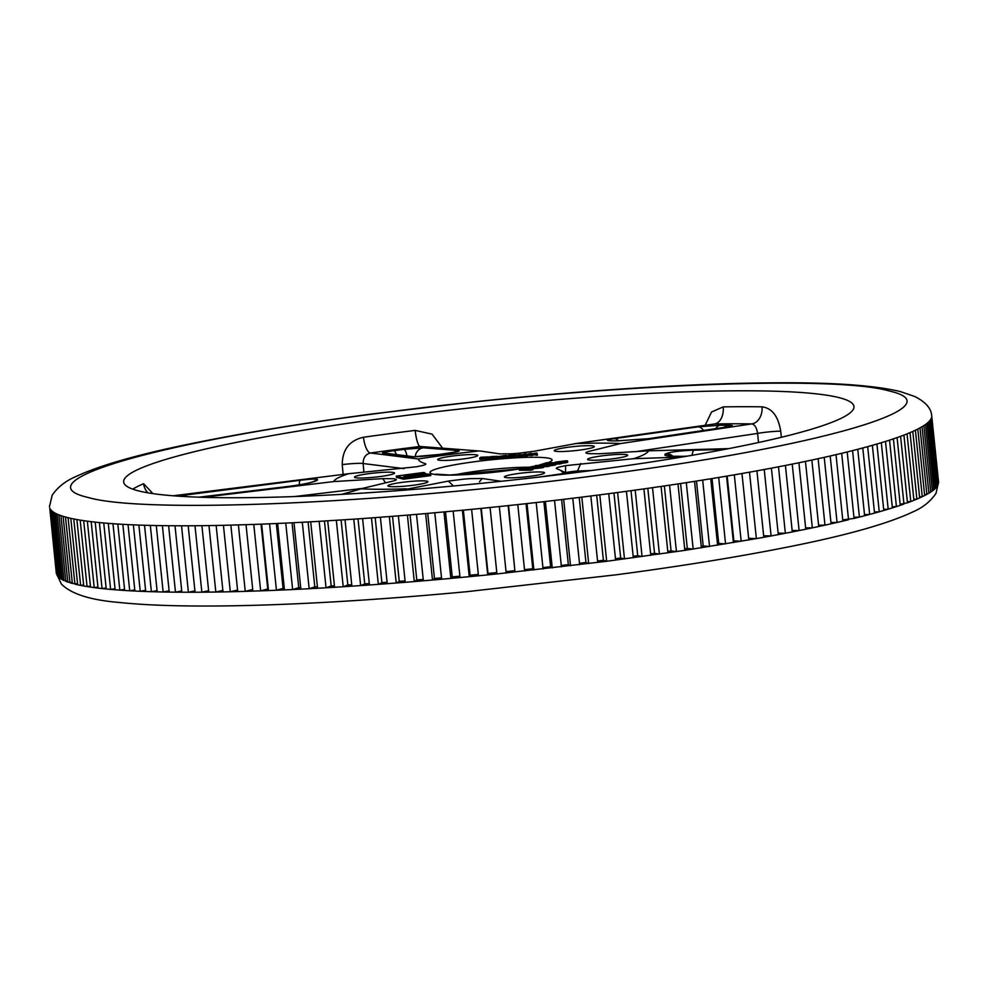 <?xml version="1.0" encoding="UTF-8"?>
<svg xmlns="http://www.w3.org/2000/svg" width="988" height="988" viewBox="0 0 988 988"><rect width="100%" height="100%" fill="white"/><g stroke="black" fill="none" stroke-linecap="round" stroke-linejoin="round"><path stroke-width="1.48" d="M496.816 572.571A430.212 44.645 174.1 0 1 488.01 573.46L487.714 574.88L496.952 573.942L606.681 561.295L684.845 550.365L756.363 538.621L749.497 472.178L741.963 473.511L748.83 539.954M459.889 576.177A430.225 44.645 174.1 0 1 452.232 576.881L450.837 578.4L478.476 575.794L471.609 509.351L462.384 510.24L469.251 576.683L470.103 575.214L463.372 510.141M434.794 512.784L441.661 579.227L432.497 580.03L425.643 513.587L462.384 510.24M416.516 514.365L423.383 580.808L414.281 581.574L407.414 515.131L425.643 513.587M398.362 515.86L405.228 582.303L396.213 583.006L389.346 516.563L407.414 515.131M380.38 517.255L387.247 583.698L378.33 584.353L371.463 517.91L389.346 516.563M351.74 584.723A430.237 44.645 174.1 0 1 347.825 584.97L343.207 586.736L369.45 584.995L362.596 518.552L353.778 519.157L360.645 585.6L364.745 583.859L358.026 518.861M327.72 520.837L334.586 587.28L326.04 587.786L319.173 521.343L353.778 519.157M310.701 521.812L317.568 588.268L309.17 588.712L302.303 522.269L319.173 521.343M293.992 522.701L300.858 589.144L292.621 589.54L285.754 523.097L302.303 522.269M277.616 523.467L284.482 589.91L276.442 590.256L269.576 523.813L285.754 523.097M252.718 589.478L245.246 591.367L268.489 590.577L261.622 524.134L253.78 524.43L260.634 590.873L267.736 588.971L261.042 524.159M230.859 525.134L237.725 591.577L230.303 591.763L223.436 525.32L253.78 524.43M216.15 525.468L223.016 591.911L215.829 592.034L208.962 525.591L223.436 525.32M201.91 525.678L208.777 592.121L201.848 592.195L194.982 525.752L208.962 525.591M188.189 525.801L195.056 592.232L188.399 592.244L181.533 525.801L194.982 525.752M175 525.777L181.866 592.22L175.481 592.17L168.615 525.727L181.533 525.801M162.378 525.653L169.244 592.096L163.144 591.997L156.277 525.554L168.615 525.727M157.067 590.651L151.386 591.701L163.144 591.997L169.109 590.849M145.619 590.33L140.234 591.293L151.386 591.701L144.52 525.258L150.324 525.418L157.191 591.861M134.776 589.91L129.712 590.775L140.234 591.293L133.368 524.85L138.876 525.073L145.73 591.516M124.574 589.367L119.832 590.145L129.712 590.775L122.845 524.332L128.032 524.603L134.899 591.046M115.028 588.712L110.607 589.416L119.832 590.145L112.965 523.702L117.819 524.035L124.686 590.478M106.136 587.946L102.06 588.564L110.607 589.416L103.74 522.973L108.272 523.356L115.139 589.799M97.936 587.057L94.206 587.613L102.06 588.564L95.194 522.121L99.38 522.566L106.247 589.009M90.439 586.082L87.055 586.563L94.206 587.613L87.339 521.17L91.18 521.664L98.047 588.107M83.647 584.982L80.621 585.402L87.055 586.563L80.189 520.12L83.671 520.664L90.538 587.107M77.681 584.785L74.927 584.143L68.061 517.7L70.815 518.342L77.681 584.785L80.621 585.402L73.754 518.959L76.879 519.552L83.745 585.995M72.359 583.476L69.975 582.784L63.109 516.341L65.492 517.033L72.359 583.476L77.583 583.784M67.789 582.068L65.788 581.315L58.922 514.871L60.923 515.613L67.789 582.068L72.26 582.488M63.973 580.561L62.343 579.771L55.476 513.328L57.106 514.118L63.973 580.561L67.69 581.08M60.91 578.956L59.663 578.128L52.809 511.685L54.044 512.513L60.91 578.956L63.874 579.586M58.625 577.264L57.773 576.387L50.907 509.944L51.759 510.821L58.625 577.264L60.811 577.992M57.008 574.534L57.773 576.387L58.527 576.313M57.106 575.498L50.24 509.042L56.267 572.67M615.462 558.702A430.2 44.645 174.1 0 0 616.376 558.578A430.2 44.645 174.1 0 0 620.674 558.01L624.49 558.949L617.624 492.506L608.744 493.679L615.61 560.122M372.822 414.071C157.104 442.044 20.39 481.971 87.907 497.409C144.52 514.279 392.248 503.25 604.817 474.45C820.892 446.428 957.224 406.5 889.694 391.1C833.193 374.254 585.39 385.271 372.822 414.071M496.952 573.942L490.085 507.499L480.847 508.437L487.714 574.88L478.476 575.794M506.054 571.62A430.212 44.645 174.1 0 0 514.884 570.694L508.561 505.572L499.323 506.548L506.189 572.991M524.517 569.656A430.2 44.645 174.1 0 0 532.779 568.742L533.878 570.014L527.012 503.571L517.786 504.584L524.653 571.027M542.931 567.606A430.2 44.645 174.1 0 0 550.612 566.729L552.255 567.939L545.388 501.496L536.2 502.546L543.067 568.989M561.258 565.482A430.188 44.645 174.1 0 0 568.347 564.642L570.533 565.791L563.666 499.348L554.54 500.422L561.406 566.865M579.487 563.296A430.2 44.645 174.1 0 0 585.958 562.493L588.687 563.568L581.821 497.125L572.768 498.236L579.635 564.691M597.567 561.023A430.2 44.645 174.1 0 0 603.409 560.282L606.681 561.295L599.815 494.84L590.836 495.988L597.703 562.431M620.674 558.01L613.956 493M728.317 448.688L648.511 450.824L599.308 453.764L588.305 453.653A100.875 10.473 174.1 0 0 586.563 453.208C585.044 452.763 586.057 452.096 589.614 451.232L620.575 443.55L751.782 423.901A15.203 11.362 90.8 0 0 762.02 406.834C772.023 408.106 778.248 416.22 780.718 431.151L781.347 437.289M758.512 442.513L757.586 433.423C756.709 427.693 754.77 424.519 751.782 423.901A350.913 36.42 -5.9 0 0 733.886 423.79A350.913 36.42 -5.9 0 0 714.67 423.951L575.671 443.612A158.401 16.438 174.1 0 1 600.272 443.13A158.401 16.438 174.1 0 1 620.575 443.55M614.425 440.895C605.212 440.809 605.125 440.055 614.166 438.66L697.985 426.841L720.116 425.235A336.636 34.938 174.1 0 1 723.969 425.223A336.636 34.938 174.1 0 1 727.761 425.223C733.812 425.334 733.998 425.853 728.292 426.804L649.425 438.61L617.055 440.883A180.693 18.747 -5.9 0 0 615.746 440.883A180.693 18.747 -5.9 0 0 614.425 440.895A9.51 6.558 -90.2 0 1 615.067 440.846L611.152 440.846M621.538 454.369A20.143 2.087 -5.9 0 0 599.691 456.184A20.143 2.087 -5.9 0 0 587.625 459.371A20.143 2.087 -5.9 0 0 593.776 460.235A20.143 2.087 -5.9 0 0 615.586 458.42A20.143 2.087 -5.9 0 0 627.689 455.233A20.143 2.087 -5.9 0 0 621.538 454.369M538.349 471.955A20.143 2.087 -5.9 0 0 516.502 473.771A20.143 2.087 -5.9 0 0 504.423 476.957A20.143 2.087 -5.9 0 0 510.574 477.822A20.143 2.087 -5.9 0 0 532.396 476.006A20.143 2.087 -5.9 0 0 544.499 472.82A20.143 2.087 -5.9 0 0 538.349 471.955M421.777 480.847A20.143 2.087 -5.9 0 0 399.93 482.675A20.143 2.087 -5.9 0 0 387.864 485.861A20.143 2.087 -5.9 0 0 394.014 486.714A20.143 2.087 -5.9 0 0 415.825 484.898A20.143 2.087 -5.9 0 0 427.928 481.712A20.143 2.087 -5.9 0 0 421.777 480.847M388.408 472.165A20.143 2.087 -5.9 0 0 366.56 473.981A20.143 2.087 -5.9 0 0 354.494 477.167A20.143 2.087 -5.9 0 0 360.645 478.031A20.143 2.087 -5.9 0 0 382.455 476.216A20.143 2.087 -5.9 0 0 394.558 473.03A20.143 2.087 -5.9 0 0 388.408 472.165M471.597 454.579A20.143 2.087 -5.9 0 0 449.75 456.407A20.143 2.087 -5.9 0 0 437.684 459.593A20.143 2.087 -5.9 0 0 443.834 460.445A20.143 2.087 -5.9 0 0 465.657 458.63A20.143 2.087 -5.9 0 0 477.747 455.456A20.143 2.087 -5.9 0 0 471.597 454.579M588.169 445.687A20.143 2.087 -5.9 0 0 566.322 447.502A20.143 2.087 -5.9 0 0 554.256 450.689A20.143 2.087 -5.9 0 0 560.406 451.553A20.143 2.087 -5.9 0 0 582.216 449.738A20.143 2.087 -5.9 0 0 594.319 446.551A20.143 2.087 -5.9 0 0 588.169 445.687M705.185 425.248L711.558 411.996L723.228 406.883A366.82 38.063 174.1 0 1 743.309 406.71A366.82 38.063 174.1 0 1 762.02 406.834M575.671 443.612L533.816 451.318L518.157 453.294A100.875 10.473 174.1 0 0 512.093 453.764L499.928 453.9L481.205 451.133L419.949 446.453A15.203 2.964 82.9 0 1 415.17 430.398L432.077 434.127L442.501 448.046M343.182 475.043L342.231 464.619C342.404 449.515 349.48 440.401 363.485 437.252A366.82 38.063 174.1 0 1 415.17 430.398M147.879 492.827A15.203 14.326 67.1 0 1 143.606 483.712L152.918 493.617M235.786 497.742A367.091 38.1 174.1 0 1 123.673 482.07A367.091 38.1 174.1 0 1 343.626 423.963A367.091 38.1 174.1 0 1 741.865 390.791A367.091 38.1 174.1 0 1 853.978 406.599A367.091 38.1 174.1 0 1 633.407 464.656A367.091 38.1 174.1 0 1 235.786 497.742M532.89 468.473L533.014 469.72L530.717 470.214L519.355 470.226L519.231 468.967L530.605 467.361L532.223 467.62L529.136 468.473L532.89 468.473L530.593 468.954L519.231 468.967A61.33 6.36 174.1 0 1 448.811 475.142A61.33 6.36 174.1 0 1 447.095 466.262A61.33 6.36 174.1 0 1 533.372 457.271A61.33 6.36 174.1 0 1 539.991 465.027M549.217 465.015L535.595 465.509L549.217 465.015L549.353 466.274L543.635 466.756M542.116 467.015C544.203 467.065 544.203 467.324 542.116 467.806L534.681 468.584C532.594 468.547 532.594 468.287 534.681 467.806M506.424 456.654L500.904 458.321C498.076 458.444 497.26 458.284 498.458 457.815M414.293 475.611L410.267 476.426M424.914 472.844L414.009 474.919L406.179 475.203L406.772 475.846L403.549 476.796L413.268 476.228L419.023 475.067L414.75 475.08L425.062 473.808L430.657 474.351L430.793 475.599L403.549 479.205L396.398 477.352L396.274 476.093L423.506 472.486L424.914 472.844L424.432 473.87M400.276 490.468L448.367 481.082L464.027 479.106A100.875 10.473 174.1 0 0 470.09 478.637L482.243 478.501L501.04 481.267M556.429 468.559L560.764 470.449L563.926 473.413A158.401 16.438 174.1 0 1 537.88 477.192M556.59 468.645C555.664 468.127 557.207 467.423 561.246 466.558A100.875 10.473 174.1 0 0 565.568 465.644L633.592 458.691L681.683 457.074M728.687 448.626L648.511 450.824A158.401 16.438 174.1 0 1 633.592 458.691M586.563 453.208L585.835 452.825M481.205 451.133L419.949 446.453A350.913 36.42 -5.9 0 0 370.512 453.01L418.257 458.988A158.401 16.438 174.1 0 1 478.069 451.059M418.257 458.988C418.616 460.803 421.061 462.384 425.593 463.755L425.84 464.162M425.593 463.755C426.52 464.274 424.976 464.978 420.937 465.842A100.875 10.473 174.1 0 0 416.615 466.756L348.591 473.721L173.345 495.791M173.147 495.778L348.591 473.721A158.401 16.438 174.1 0 0 333.672 481.576L382.875 478.637L393.879 478.748A100.875 10.473 174.1 0 0 395.608 479.192L396.349 479.637M395.608 479.192C397.139 479.649 396.126 480.304 392.569 481.168L363.09 488.257L342.54 494.309M406.513 488.788A158.401 16.438 174.1 0 1 361.608 488.85M487.22 457.444L487.343 458.691L479.835 459.346L479.699 458.111L480.897 457.222L488.455 456.901L479.699 458.099L479.835 459.346M497.68 457.407L496.766 457.629M492.073 457.259L489.245 457.036L490.925 456.592L497.569 456.295L490.875 456.901L496.668 456.654L496.791 457.913L494.074 458.815L488.01 459.272L488.233 457.839L492.098 457.543M516.329 456.258L516.193 455.011L508.03 455.641L514.723 455.085L508.524 455.406L513.105 454.739L516.403 454.813L516.329 456.258L508.153 456.888M525.27 455.567L521.812 456.715L521.676 455.456L522.763 454.888L519.812 455.258L519.935 456.505L517.737 456.295M522.887 456.147L519.935 456.505M531.791 453.924L536.793 452.949L537.447 455.147L535.891 455.27L535.694 454.505L530.568 455.678L530.346 453.665L530.482 454.925L526.777 455.962L525.32 456.073L525.196 454.826L530.136 453.455L531.692 453.344L531.803 454.072M566.038 462.026C568.174 462.038 568.211 462.273 566.136 462.717L561.493 463.347M554.354 464.434C556.454 464.471 556.454 464.731 554.354 465.212L549.316 465.891M561.394 462.446L547.772 462.94L561.394 462.446L561.53 463.693L555.886 464.175M403.969 468.621L363.127 463.533A15.203 1.21 -5.2 0 0 342.231 464.619M565.568 472.684L565.568 465.644M591.676 470.498L577.486 470.992L577.634 472.326M780.718 431.151A15.203 1.173 174.2 0 0 757.586 433.423L638.458 451.232M362.633 488.381L294.436 496.556M177.284 496.087L300.34 480.254C313.628 478.698 319.235 478.711 317.136 480.304A180.693 18.747 -5.9 0 0 316.259 480.761C311.652 482.712 302.439 484.602 288.62 486.429L199.304 497.199M202.935 497.31L333.672 481.576M403.956 449.367L423.296 447.811L458.444 450.54C461.285 451.034 456.135 452.183 442.995 453.974A180.693 18.747 -5.9 0 0 439.487 454.443C425.667 456.221 416.331 456.999 411.477 456.777L382.899 453.171C381.43 452.763 385.048 451.948 393.767 450.726A336.636 34.938 174.1 0 1 403.956 449.367A9.51 2.384 82.5 0 1 406.97 455.9M686.586 456.246L682.288 456.382C668.851 456.641 663.17 455.888 665.257 454.122A180.693 18.747 -5.9 0 0 666.134 453.653C670.753 451.874 680.04 450.726 693.996 450.207L724.587 449.404M453.48 485.997L448.367 481.082M482.243 478.501L479.464 481.761M385.456 482.811L382.875 478.637M363.485 437.252A15.203 5.113 82 0 0 370.512 453.01C365.597 454.233 363.139 457.74 363.127 463.533L363.917 472.141M723.228 406.883A15.203 9.769 89.1 0 1 714.67 423.951L574.312 443.76M580.771 463.533L577.486 470.992A12.671 1.074 173.8 0 0 565.556 472.61M186.856 494.605A9.51 2.137 82.8 0 0 186.003 496.618M300.34 480.254A9.51 2.137 82.8 0 0 299.278 484.836M382.899 453.171A9.51 9.213 -82.9 0 1 385.209 453.159L413.7 456.752A9.51 9.213 97.2 0 0 411.477 456.777M454.307 452.208A9.51 9.065 -85.5 0 1 458.444 450.54M423.296 447.811A9.51 9.065 94.4 0 0 415.306 456.752M649.425 438.61A9.51 6.978 -98.5 0 0 648.647 438.66L727.539 426.865A9.51 6.978 81.5 0 1 728.292 426.804M614.166 438.66A9.51 6.583 82 0 1 618.574 440.833M703.456 430.459A9.51 6.583 -98 0 0 697.985 426.841M692.143 455.295A9.51 2.581 -91.5 0 1 693.996 450.207M669.765 456.221L682.535 456.308A9.51 2.05 88.1 0 0 682.288 456.382M430.657 474.351L403.413 477.957L403.549 479.205M403.413 477.957L396.274 476.093M406.229 475.685L406.834 476.389M410.131 475.166L410.242 476.216M414.17 474.351L414.083 475.599M424.346 473.129L423.79 473.931M486.849 457.024L481.798 457.642L486.899 456.987M482.564 458.099L482.687 459.346M497.742 457.481L497.569 456.295L497.693 457.555M489.233 458.432L489.245 457.036M496.668 456.654L493.938 457.555L494.074 458.815M493.938 457.555L487.874 458.024M506.301 455.394L500.768 457.061C497.952 457.197 497.137 457.024 498.335 456.555L506.301 455.394L506.412 457.197M498.026 458.16L498.335 456.555M504.745 456.061L499.866 456.444L502.954 456.666L505.201 455.703M500.768 457.061L500.904 458.321M503.534 455.604L503.633 456.505M507.943 457.086L508.03 455.641M511.204 455.777L514.34 455.246L511.204 455.777M510.907 455.937L511.043 457.185M519.812 455.258L517.601 455.036L518.984 454.307L520.478 454.196L519.108 454.925L520.441 455.06L526.184 453.764L526.258 454.529M520.478 454.196L520.577 455.048M517.514 456.481L517.601 455.036M526.184 453.764L523.171 455.345L523.307 456.604M523.171 455.345L521.676 455.456M530.346 453.665L526.653 454.715L526.777 455.962M526.653 454.715L525.196 454.826M537.311 453.9L535.768 454.011L535.558 453.245L531.976 454.307L532.1 455.554M531.976 454.307L530.433 454.418M534.656 453.517L534.78 454.776M535.558 453.245L535.694 454.505M535.768 454.011L535.891 455.27M565.902 460.779C568.051 460.791 568.088 461.013 566.013 461.47L555.305 462.162L565.902 460.779C568.051 460.791 568.088 461.013 566.013 461.47L566.136 462.717M541.967 465.768L541.98 465.768C544.079 465.805 544.079 466.064 541.98 466.546L534.582 467.336C532.458 467.287 532.47 467.028 534.557 466.546L541.967 465.768C544.079 465.805 544.079 466.064 541.98 466.546L542.116 467.806M534.545 467.336L534.681 468.584L534.545 467.336C532.458 467.287 532.47 467.028 534.557 466.546M539.893 466.213L536.657 466.892L539.88 466.213M540.041 466.546L540.695 466.324M536.546 466.892L535.866 466.805M546.957 465.496L547.08 466.744M535.595 465.509L535.681 466.336M554.206 463.174L554.231 463.174C556.318 463.224 556.318 463.483 554.231 463.965L546.821 464.743C544.709 464.706 544.709 464.434 546.809 463.965L554.206 463.174C556.318 463.224 556.318 463.483 554.231 463.965L554.354 465.212M546.858 465.015L546.796 464.743C544.709 464.706 544.709 464.434 546.809 463.965M552.144 463.619L548.896 464.298L552.119 463.619M552.28 463.952L552.934 463.73M548.785 464.298L548.105 464.212M559.134 462.927L559.257 464.175M547.772 462.94L547.858 463.767M529.025 467.954L523.689 468.485L528.296 467.855M530.593 468.954L530.717 470.214M932.264 489.974L933.821 489.838L936.142 487.677L938.6 482.589L931.721 415.923M933.821 489.838L932.363 490.937L925.509 424.494L926.954 423.395L933.821 489.838M928.794 492.222L930.733 492.061L928.893 493.197L922.026 426.754L925.509 424.494M924.558 494.531L926.868 494.346L924.657 495.519L917.79 429.088L922.026 426.754M919.556 496.89L922.261 496.692L919.667 497.89L912.801 431.447L917.79 429.076M913.826 499.311L916.889 499.101L913.925 500.323L907.058 433.88L912.801 431.447M907.355 501.768L910.788 501.558L907.466 502.793L900.599 436.35L907.058 433.88M900.266 505.313L903.958 504.053L897.092 437.61L893.399 438.87L900.266 505.313L896.412 506.597L889.546 440.154L885.507 441.438L892.374 507.881L896.412 506.597L892.263 506.807M883.68 509.388L888.175 509.166L883.791 510.475L876.924 444.032L885.507 441.438M874.417 511.982L879.246 511.784L874.541 513.093L867.674 446.65L876.924 444.032M864.5 514.6L869.662 514.415L864.624 515.748L857.757 449.305L867.674 446.65M853.941 517.23L859.424 517.082L854.064 518.416L847.198 451.973L857.757 449.305M842.875 521.096L848.544 519.75L841.677 453.307L836.009 454.653L842.875 521.096L837.058 522.442L830.192 455.999L824.227 457.358L831.093 523.801L837.058 522.442L830.97 522.541M818.583 525.196L824.98 525.147L818.719 526.505L811.852 460.05L824.227 457.358M805.64 527.851L812.321 527.851L805.776 529.21L798.909 462.767L811.852 460.05M792.141 530.494L799.107 530.556L792.29 531.914L785.423 465.459L798.909 462.767M778.136 533.112L785.349 533.261L778.285 534.607L771.418 468.164L785.423 465.459M763.625 535.718L771.097 535.953L763.798 537.287L756.932 470.844L771.418 468.164M633.16 556.318A430.2 44.645 174.1 0 0 637.729 555.688L642.064 556.553L635.198 490.11L626.441 491.32L633.308 557.763M650.61 553.873A430.2 44.645 174.1 0 0 654.538 553.317L659.391 554.107L652.525 487.664L643.904 488.899L650.771 555.342M667.802 551.39A430.188 44.645 174.1 0 0 671.074 550.896L676.434 551.625L669.568 485.182L661.083 486.429L667.95 552.872M684.684 548.846A430.2 44.645 174.1 0 0 687.29 548.439L693.168 549.093L686.302 482.65L677.978 483.91L684.845 550.365M701.245 546.265A430.2 44.645 174.1 0 0 703.184 545.956L709.545 546.512L702.678 480.069L694.539 481.366L701.406 547.809M717.436 543.635A430.212 44.645 174.1 0 0 718.721 543.425L725.563 543.919L718.696 477.476L710.743 478.772L717.609 545.215M733.257 540.979A430.212 44.645 174.1 0 0 733.862 540.868L741.173 541.276L734.306 474.833L726.551 476.154L733.417 542.597M934.981 487.776L936.142 487.677L929.276 421.234L928.214 422.296L935.08 488.739M936.92 485.664L937.711 485.577L930.844 419.134L930.153 420.172L937.019 486.615M938.094 483.601L938.192 484.565M931.647 415.182L931.733 416.146L931.647 415.182M748.657 538.299L756.363 538.621L763.798 537.287M778.285 534.607L771.097 535.953L764.23 469.51M792.29 531.914L785.349 533.261L778.495 466.818M805.776 529.21L799.107 530.556L792.24 464.113M818.719 526.505L812.321 527.851L805.455 461.408M831.093 523.801L824.98 525.147L818.113 458.704M842.752 519.886L854.064 518.416M864.624 515.748L859.424 517.082L852.558 450.627M874.541 513.093L869.662 514.415L862.796 447.972M883.791 510.475L879.246 511.784L872.379 445.341M892.374 507.881L888.175 509.166L881.308 442.723M900.167 504.275L907.466 502.793M913.925 500.323L910.788 501.558L903.921 435.115M919.667 497.89L916.889 499.101L910.022 432.658M924.657 495.519L922.261 496.692L915.394 430.249M928.893 493.197L926.868 494.346L920.001 427.903M932.363 490.937L930.733 492.061L923.866 425.618M938.6 482.589L931.622 417.121M56.353 573.633L49.77 508.128M181.73 590.923L175.481 592.17L169.244 592.096M194.92 590.873L188.399 592.244L181.866 592.22M208.629 590.713L201.848 592.195L195.056 592.232M222.856 590.429L215.829 592.034L208.777 592.121M237.565 590.021L230.303 591.763L223.016 591.911M237.725 591.577L245.246 591.367L238.392 524.924M252.891 591.133L246.024 524.69M284.322 588.329A430.237 44.645 174.1 0 1 283.062 588.379L276.442 590.256L268.489 590.577M300.698 587.601A430.237 44.645 174.1 0 1 298.759 587.687L292.621 589.54L284.482 589.91M317.407 586.749A430.237 44.645 174.1 0 1 314.802 586.884L309.17 588.712L300.858 589.144M334.438 585.785A430.237 44.645 174.1 0 1 331.165 585.983L326.04 587.786L317.568 588.268M334.586 587.28L343.207 586.736L336.34 520.293M351.889 586.18L345.034 519.737M369.302 583.55A430.237 44.645 174.1 0 1 364.745 583.859M387.098 582.265A430.237 44.645 174.1 0 1 381.899 582.648L378.33 584.353L369.45 584.995M405.08 580.895A430.225 44.645 174.1 0 1 399.263 581.352L396.213 583.006L387.247 583.698M423.235 579.413A430.225 44.645 174.1 0 1 416.788 579.944L414.281 581.574L405.228 582.303M441.513 577.844A430.225 44.645 174.1 0 1 434.461 578.462L432.497 580.03L423.383 580.808M441.661 579.227L450.837 578.4L443.97 511.957M460.038 577.56L453.171 511.105M478.34 574.411A430.212 44.645 174.1 0 1 470.103 575.214M637.729 555.688L631.011 490.69M654.538 553.317L647.819 488.344M671.074 550.896L664.356 485.948M687.29 548.439L680.584 483.515M703.184 545.956L696.478 481.057M718.721 543.425L712.015 478.563M733.862 540.868L727.168 476.055M283.062 588.379L276.356 523.529M298.759 587.687L292.053 522.788M314.802 586.884L308.095 521.96M331.165 585.983L324.459 521.022M347.825 584.97L341.107 519.997M381.899 582.648L375.181 517.638M399.263 581.352L392.532 516.316M416.788 579.944L410.069 514.909M434.461 578.462L427.73 513.402M452.232 576.881L445.514 511.821M488.01 573.46L481.28 508.388M514.884 570.694L508.165 505.621M532.779 568.742L526.048 503.682M550.612 566.729L543.882 501.669M568.347 564.642L561.616 499.582M585.958 562.493L579.227 497.446M603.409 560.282L596.69 495.247M50.24 509.042L50.907 509.944M51.759 510.821L52.809 511.685M54.044 512.513L55.476 513.328M57.106 514.118L58.922 514.871M60.923 515.613L63.109 516.341M65.492 517.033L68.061 517.7M70.815 518.342L73.754 518.959M76.879 519.552L80.189 520.12M83.671 520.664L87.339 521.17M91.18 521.664L95.194 522.121M99.38 522.566L103.74 522.973M108.272 523.356L112.965 523.702M117.819 524.035L122.845 524.332M128.032 524.603L133.368 524.85M138.876 525.073L144.52 525.258M150.324 525.418L156.277 525.554M261.622 524.134L269.576 523.813M362.596 518.552L371.463 517.91M471.609 509.351L480.847 508.437M490.085 507.499L499.323 506.548M508.561 505.572L517.786 504.584M527.012 503.571L536.2 502.546M545.388 501.496L554.54 500.422M563.666 499.348L572.768 498.236M581.821 497.125L590.836 495.988M599.815 494.84L608.744 493.679M529.123 467.225A51.87 5.385 -5.9 0 0 527.728 467.225A51.87 5.385 -5.9 0 0 454.072 474.993M535.644 466.015A61.33 6.36 174.1 0 1 528.444 467.448M715.769 428.619A9.51 6.521 -90.3 0 1 720.116 425.235M132.75 489.159A366.82 38.063 174.1 0 1 143.606 483.712M317.136 480.304A9.51 9.127 -117 0 0 314.209 481.193L313.332 481.662C308.75 483.231 300.599 484.799 288.879 486.355L198.996 497.186M316.259 480.761A9.51 9.176 -118.7 0 0 313.282 481.675M413.7 456.752L439.314 454.443A9.51 2.618 82.4 0 1 439.487 454.443M393.767 450.726A9.51 2.668 82.3 0 1 396.349 454.554M617.055 440.883A9.51 6.694 -90 0 1 617.735 440.833L648.647 438.66M724.142 427.372A9.51 6.731 -89.9 0 1 727.761 425.223M672.89 456.283A9.51 9.176 -118.7 0 0 666.134 453.653M671.321 456.184A9.51 9.127 -117 0 0 665.257 454.122M529.42 453.924L529.556 455.184M535.62 453.455L535.743 454.715M617.624 492.506L626.441 491.32M635.198 490.11L643.904 488.899M652.525 487.664L661.083 486.429M669.568 485.182L677.978 483.91M686.302 482.65L694.539 481.366M702.678 480.069L710.743 478.772M718.696 477.476L726.551 476.154M734.306 474.833L741.963 473.511M749.497 472.178L756.932 470.844M830.192 455.999L836.009 454.653M841.677 453.307L847.198 451.973M889.546 440.154L893.399 438.87M897.092 437.61L900.599 436.35M926.954 423.395L928.214 422.296M929.276 421.234L930.153 420.172M930.844 419.134L931.326 418.122M938.563 482.045L936.019 493.308C930.548 501.348 923.076 507.437 913.628 511.562C887.669 523.936 844.036 536.089 782.755 548.019C734.109 557.59 678.583 566.519 616.154 574.806L466.744 591.689C395.027 598.407 328.881 602.804 268.291 604.878C204.701 607.015 154.881 606.2 118.832 602.433C90.217 600.037 71.05 593.899 61.342 583.994L56.304 573.213M931.696 415.602C931.141 408.291 925.509 401.931 914.802 396.534L900.401 391.581C874.355 385.369 833.551 382.442 777.976 382.801C740.197 382.949 697.59 384.406 650.153 387.185C594.257 390.495 536.138 395.311 475.808 401.659L371.846 414.009C302.748 423.185 242.381 433.102 190.746 443.736C136.962 454.678 98.183 465.854 74.446 477.241C65.134 481.317 57.724 487.282 52.203 495.136L49.437 506.782M546.895 462.656L539.399 465.027M535.632 465.904L527.654 467.509M519.873 468.831L449.775 475.03L435.745 474.141M617.735 440.833L615.067 440.846M341.749 494.346L363.09 488.245M567.544 473.61L560.764 470.436M439.314 454.443L456.258 451.874M727.539 426.865L729.119 426.668M682.535 456.308L687.117 456.147M413.33 477.328L413.206 476.068M413.984 475.969L413.861 474.709M425.136 474.154L425.001 472.894M482.663 458.407L482.527 457.16M506.844 456.827L506.708 455.579M567.73 462.199L567.594 460.939M543.684 467.238L543.561 465.978M533.112 468.361L532.977 467.114M555.935 464.644L555.799 463.397M545.351 465.78L545.228 464.521"/></g></svg>
